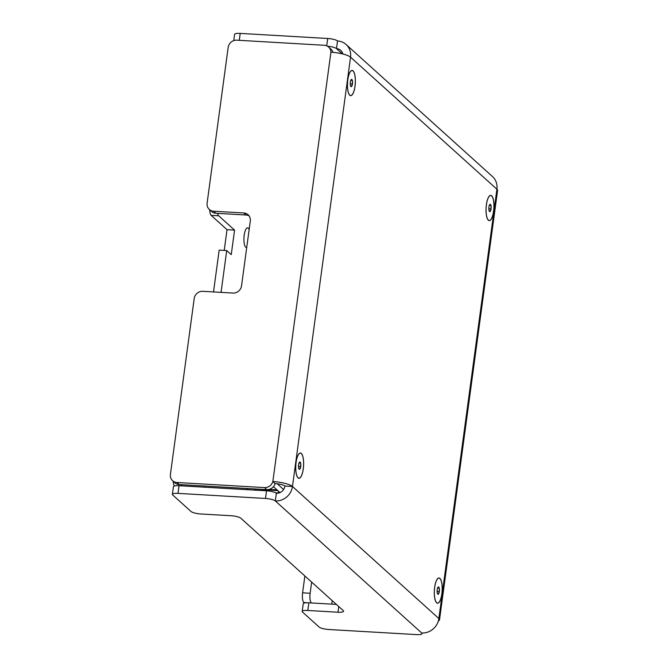 <?xml version="1.0" encoding="UTF-8"?>
<svg xmlns="http://www.w3.org/2000/svg" width="668" height="668" viewBox="0 0 668 668"><rect width="100%" height="100%" fill="white"/><g stroke="black" fill="none" stroke-linecap="round" stroke-linejoin="round"><path stroke-width="1" d="M273.446 486.671L280.009 492.592M277.22 483.757L283.608 489.527M256.195 489.41L256.094 490.187M278.489 491.214L278.781 493.026L275.734 492.85M279.808 492.675L278.297 492.583M276.986 489.869L269.112 489.41M252.688 488.817L277.88 490.671M489.051 210.579A3.666 1.136 93.3 0 0 489.176 210.979A3.666 1.136 93.3 0 0 490.103 211.522A3.666 1.136 93.3 0 0 491.038 208.934A3.666 1.136 93.3 0 0 490.93 205.393A3.666 1.136 93.3 0 0 489.886 204.45A3.666 1.136 93.3 0 0 489.535 204.926A3.666 1.136 93.3 0 0 488.943 207.047A3.666 1.136 93.3 0 0 489.051 210.579L490.103 211.522L491.038 208.934L490.93 205.393L489.886 204.45L489.452 205.076M486.421 204.767A12.525 3.866 93.3 0 0 489.268 220.49A12.525 3.866 93.3 0 0 493.852 208.216A12.525 3.866 93.3 0 0 490.721 195.49A12.525 3.866 93.3 0 0 486.421 204.767M488.842 208.808L491.038 208.934M489.36 205.301L490.93 205.393M350.466 85.621A3.666 1.136 93.3 0 0 350.591 86.022A3.666 1.136 93.3 0 0 351.51 86.564A3.666 1.136 93.3 0 0 352.445 83.976A3.666 1.136 93.3 0 0 352.337 80.436A3.666 1.136 93.3 0 0 351.293 79.492A3.666 1.136 93.3 0 0 350.942 79.968A3.666 1.136 93.3 0 0 350.349 82.089A3.666 1.136 93.3 0 0 350.466 85.621L351.51 86.564L352.445 83.976L352.337 80.436L351.293 79.492L350.867 80.118M347.828 79.809A12.525 3.866 93.3 0 0 350.675 95.532A12.525 3.866 93.3 0 0 355.259 83.258A12.525 3.866 93.3 0 0 352.128 70.532A12.525 3.866 93.3 0 0 347.828 79.809M350.249 83.851L352.445 83.976M350.767 80.344L352.337 80.436M437.323 593.201A3.666 1.136 93.3 0 0 437.448 593.593A3.666 1.136 93.3 0 0 438.367 594.144A3.666 1.136 93.3 0 0 439.31 591.547A3.666 1.136 93.3 0 0 439.202 588.015A3.666 1.136 93.3 0 0 438.15 587.063A3.666 1.136 93.3 0 0 437.799 587.539A3.666 1.136 93.3 0 0 437.214 589.66A3.666 1.136 93.3 0 0 437.323 593.201L438.367 594.144L439.31 591.547L439.202 588.015L438.15 587.063L437.724 587.698M434.684 587.381A12.525 3.866 93.3 0 0 437.532 603.104A12.525 3.866 93.3 0 0 442.124 590.829A12.525 3.866 93.3 0 0 438.985 578.104A12.525 3.866 93.3 0 0 434.684 587.381M437.114 591.422L439.31 591.547M437.632 587.923L439.202 588.015M298.73 468.243A3.666 1.136 93.3 0 0 298.855 468.644A3.666 1.136 93.3 0 0 299.782 469.186A3.666 1.136 93.3 0 0 300.717 466.59A3.666 1.136 93.3 0 0 300.608 463.058A3.666 1.136 93.3 0 0 299.556 462.114A3.666 1.136 93.3 0 0 299.206 462.582A3.666 1.136 93.3 0 0 298.621 464.703A3.666 1.136 93.3 0 0 298.73 468.243L299.782 469.186L300.717 466.59L300.608 463.058L299.556 462.114L299.13 462.74M296.091 462.423A12.525 3.866 93.3 0 0 298.938 478.146A12.525 3.866 93.3 0 0 303.531 465.872A12.525 3.866 93.3 0 0 300.391 453.146A12.525 3.866 93.3 0 0 296.091 462.423M298.521 466.464L300.717 466.59M299.039 462.966L300.608 463.058M355.009 86.289A12.65 3.908 -86.7 0 1 349.598 95.081A12.65 3.908 -86.7 0 1 347.502 82.807A12.65 3.908 -86.7 0 1 351.001 70.85A12.65 3.908 -86.7 0 1 354.624 74.064A12.65 3.908 -86.7 0 1 355.009 86.289M303.28 468.903A12.65 3.908 -86.7 0 1 297.861 477.695A12.65 3.908 -86.7 0 1 295.765 465.421A12.65 3.908 -86.7 0 1 299.272 453.472A12.65 3.908 -86.7 0 1 302.896 456.687A12.65 3.908 -86.7 0 1 303.28 468.903M441.874 593.86A12.65 3.908 -86.7 0 1 436.454 602.653A12.65 3.908 -86.7 0 1 434.359 590.378A12.65 3.908 -86.7 0 1 437.866 578.43A12.65 3.908 -86.7 0 1 441.49 581.644A12.65 3.908 -86.7 0 1 441.874 593.86M493.602 211.247A12.65 3.908 -86.7 0 1 488.183 220.039A12.65 3.908 -86.7 0 1 486.095 207.765A12.65 3.908 -86.7 0 1 489.594 195.808A12.65 3.908 -86.7 0 1 493.218 199.022A12.65 3.908 -86.7 0 1 493.602 211.247M308.85 602.812A7.941 1.82 -172.3 0 0 303.239 603.788L302.203 611.454A7.941 1.82 7.7 0 1 307.814 610.477L308.85 602.812L336.371 604.406M438.35 620.923A15.89 3.632 -172.3 0 0 439.519 619.795A15.89 3.632 -172.3 0 0 438.859 618.543A15.89 14.671 -47.9 0 1 421.7 632.997A7.941 1.82 7.7 0 1 422.026 633.623A7.941 1.82 7.7 0 1 416.423 634.6L328.915 629.515A7.941 1.82 7.7 0 1 319.104 627.035L302.537 612.08A7.941 1.82 7.7 0 1 302.203 611.454M338.751 606.552L337.983 612.23L307.814 610.477M265.505 498.462A7.941 1.82 7.7 0 1 275.316 500.942L276.352 493.276A7.941 1.82 -172.3 0 0 266.54 490.796L265.505 498.462L177.997 493.376L179.041 485.711L266.54 490.796M337.983 612.23A7.941 1.82 -172.3 0 0 343.586 611.245A7.941 1.82 -172.3 0 0 343.26 610.619L240.831 518.218A7.941 1.82 -172.3 0 0 231.019 515.729L200.843 513.976A7.941 1.82 7.7 0 1 191.031 511.496L172.728 494.98A7.941 1.82 7.7 0 1 172.394 494.353A7.941 1.82 7.7 0 1 177.997 493.376M209.334 209.451L211.597 211.497A7.941 7.331 -47.9 0 0 215.881 213.267L213.618 211.222A7.941 7.331 132.1 0 1 209.334 209.451A7.941 7.331 132.1 0 1 207.113 203.114L228.172 47.411A7.941 7.331 132.1 0 1 236.748 40.18L324.339 45.274A7.941 7.331 132.1 0 1 328.623 47.036A7.941 7.331 132.1 0 1 330.919 52.204A15.89 3.632 7.7 0 1 350.541 57.172L292.475 486.488A15.89 3.632 -172.3 0 0 272.853 481.519A7.941 7.331 132.1 0 1 264.52 487.59L266.782 489.636A7.941 7.331 -47.9 0 0 275.116 483.565L272.853 481.519L330.919 52.204M213.618 211.222L243.787 212.975L246.058 215.021L215.881 213.267M332.906 52.355A7.941 7.331 -47.9 0 0 330.894 49.081L328.623 47.036M179.191 484.542L176.928 482.496A7.941 7.331 132.1 0 1 172.645 480.735L174.907 482.78A7.941 7.331 -47.9 0 0 179.191 484.542L266.782 489.636M246.058 215.021A7.941 7.331 132.1 0 1 249.089 215.889M172.645 480.735A7.941 7.331 132.1 0 1 170.423 474.397L194.204 298.538A7.941 7.331 132.1 0 1 202.788 291.315L232.957 293.068A7.941 7.331 -47.9 0 0 241.54 285.837L250.3 221.075A7.941 7.331 -47.9 0 0 248.079 214.737A7.941 7.331 -47.9 0 0 243.787 212.975M176.928 482.496L264.52 487.59M327.479 46.209A7.941 1.82 7.7 0 1 336.488 48.63L337.524 40.965A7.941 1.82 -172.3 0 0 327.712 38.485L240.213 33.4A7.941 1.82 -172.3 0 0 234.602 34.377L233.758 40.606M179.041 485.711A7.941 1.82 -172.3 0 0 173.429 486.688L172.394 494.353M275.116 483.565A7.941 1.82 7.7 0 1 284.927 486.053L292.475 486.488A15.89 14.671 132.1 0 1 275.316 500.942L421.7 632.997M292.475 486.488L438.859 618.543L496.917 189.228A15.89 3.632 7.7 0 1 497.576 190.48L439.519 619.795M342.876 54.016A7.941 7.331 -47.9 0 0 340.772 50.401A7.941 7.331 -47.9 0 0 336.488 48.63L342.292 53.874M337.524 40.965A15.89 14.671 132.1 0 1 346.091 44.497A15.89 14.671 132.1 0 1 350.541 57.172L496.917 189.228A15.89 14.671 -47.9 0 0 492.475 176.552L346.091 44.497M276.352 493.276A7.941 7.331 -47.9 0 0 284.927 486.053M209.71 209.794A7.941 2.455 93.3 0 0 211.155 215.363L218.695 215.797A7.941 2.455 -86.7 0 1 217.609 213.368M218.695 215.797L234.568 230.118L231.253 254.642L226.719 250.55L221.058 292.375M181.704 485.861A7.941 2.455 -86.7 0 1 181.203 484.659M204.466 487.189L204.625 486.02M254.775 489.327L255.71 490.162M311.647 582.104L310.136 593.267L302.596 592.833A7.941 2.455 93.3 0 0 303.823 602.544L304.383 603.045M311.346 602.953A7.941 2.455 -86.7 0 1 310.136 593.267M332.213 600.649L331.737 604.139M246.717 247.561A9.87 3.048 -86.7 0 1 246.45 247.577A9.87 3.048 -86.7 0 1 243.979 237.541A9.87 3.048 -86.7 0 1 247.603 227.863A9.87 3.048 -86.7 0 1 249.156 229.525M302.596 592.833L304.875 575.991M173.154 481.194A7.941 2.455 93.3 0 0 174.557 485.928L174.599 485.937M224.223 250.408L227.02 229.683L211.155 215.363M227.02 229.683L234.568 230.118M213.518 291.933L219.171 250.116L226.719 250.55M248.162 489.727L246.776 488.475M327.712 38.485L326.719 45.825M239.269 40.33L240.213 33.4M303.823 602.544L307.714 602.77M422.109 633.014L422.026 633.623"/></g></svg>
